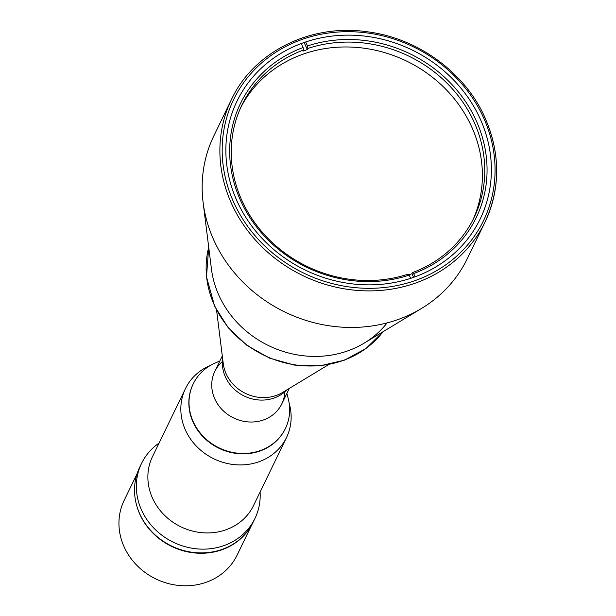 <?xml version="1.0" encoding="UTF-8"?>
<svg xmlns="http://www.w3.org/2000/svg" width="616" height="616" viewBox="0 0 616 616"><rect width="100%" height="100%" fill="white"/><g stroke="black" fill="none" stroke-linecap="round" stroke-linejoin="round"><path stroke-width="0.92" d="M289.297 388.419L281.812 403.865A37.222 33.703 -154.1 0 1 248.525 421.937A37.222 33.703 -154.1 0 1 214.992 399.33A37.222 33.703 -154.1 0 1 214.815 371.394L222.299 355.948M307.938 48.433L307.5 45.969A130.969 118.588 -154.1 0 1 475.614 119.365A130.969 118.588 -154.1 0 1 413.629 273.573L412.466 272.611A128.998 116.801 25.9 0 0 474.081 217.556A128.998 116.801 25.9 0 0 473.488 120.736A128.998 116.801 25.9 0 0 307.938 48.433L307.392 49.565A128.998 116.801 25.9 0 0 302.98 51.113L303.526 49.981A128.998 116.801 25.9 0 0 241.911 105.043A128.998 116.801 25.9 0 0 242.511 201.855A128.998 116.801 25.9 0 0 408.062 274.159L409.224 275.121A130.969 118.588 -154.1 0 1 241.11 201.725A130.969 118.588 -154.1 0 1 303.095 47.517L303.526 49.981M240.756 107.5A128.998 116.801 -154.1 0 1 356.371 47.386A128.998 116.801 -154.1 0 1 471.117 125.626A128.998 116.801 -154.1 0 1 472.865 219.981M408.878 274.828A128.998 116.801 25.9 0 0 411.919 273.743L412.466 272.611M411.919 273.743L413.598 277.339M409.224 275.121L410.718 278.317M301.239 43.544L303.095 47.517M304.096 42.512L307.392 49.565M305.644 41.98L307.5 45.969M413.629 273.573L415.13 276.784M387.094 322.9A98.475 89.166 -154.1 0 1 298.806 355.139A98.475 89.166 -154.1 0 1 219.381 296.381A98.475 89.166 -154.1 0 1 211.442 269.038L203.118 202.487A140.818 127.504 -154.1 0 1 213.829 135.897L231.539 99.345A140.818 127.504 -154.1 0 0 232.194 205.028A140.818 127.504 -154.1 0 0 359.059 290.56A140.818 127.504 -154.1 0 0 484.985 222.168C500.746 187.919 500.538 152.614 484.353 116.27C464.141 71.818 417.371 38.046 367.406 31.793C310.772 23.439 253.73 51.744 231.539 99.345M237.668 202.479A135.104 122.33 -154.1 0 1 237.045 101.086A135.104 122.33 -154.1 0 1 357.858 35.466A135.104 122.33 -154.1 0 1 479.579 117.525A135.104 122.33 -154.1 0 1 480.203 218.926A135.104 122.33 -154.1 0 1 359.39 284.538A135.104 122.33 -154.1 0 1 237.668 202.479M484.33 116.478A140.818 127.504 -154.1 0 1 484.985 222.168L467.267 258.72A140.818 127.504 -154.1 0 1 421.637 308.385A140.818 127.504 -154.1 0 1 214.476 241.58A140.818 127.504 -154.1 0 1 203.118 202.487M421.637 308.385L364.249 343.089A98.475 89.166 -154.1 0 1 219.381 296.381M286.863 393.439L288.103 398.113A51.205 46.362 -154.1 0 1 285.416 428.49A51.205 46.362 -154.1 0 1 260.083 450.658A51.205 46.362 -154.1 0 1 203.958 437.121A51.205 46.362 -154.1 0 1 193.255 383.83A51.205 46.362 -154.1 0 1 215.431 362.893L219.866 360.968M285.324 428.674A51.205 46.362 -154.1 0 1 285.231 428.867A51.205 46.362 -154.1 0 1 259.906 451.035A51.205 46.362 -154.1 0 1 203.773 437.499A51.205 46.362 -154.1 0 1 193.07 384.207A51.205 46.362 -154.1 0 1 193.162 384.014A51.205 46.362 25.9 0 0 193.309 422.638A51.205 46.362 25.9 0 0 239.555 453.746A51.205 46.362 25.9 0 0 285.324 428.674M284.854 391.799A37.222 33.703 -154.1 0 1 263.394 419.981A37.222 33.703 -154.1 0 1 218.249 404.966A37.222 33.703 -154.1 0 1 222.399 361.53M210.903 365.149L209.786 365.635A56.133 50.82 25.9 0 0 185.478 388.58A56.133 50.82 25.9 0 0 185.739 430.707A56.133 50.82 25.9 0 0 236.305 464.795A56.133 50.82 25.9 0 0 286.502 437.537A56.133 50.82 25.9 0 0 289.451 404.242L289.135 403.057M185.478 388.58L152.514 456.595A56.133 50.82 25.9 0 0 152.776 498.721A56.133 50.82 25.9 0 0 203.349 532.809A56.133 50.82 25.9 0 0 253.538 505.551L286.502 437.537M159.074 443.066A63.024 57.065 25.9 0 0 141.549 463.417A63.024 57.065 25.9 0 0 141.842 510.718A63.024 57.065 25.9 0 0 198.621 548.995A63.024 57.065 25.9 0 0 254.978 518.387A63.024 57.065 25.9 0 0 260.091 492.03M141.549 463.417L139.732 467.174A63.024 57.065 25.9 0 0 140.024 514.476A63.024 57.065 25.9 0 0 196.804 552.752A63.024 57.065 25.9 0 0 253.161 522.145L254.978 518.387M137.129 473.612L124.132 500.431A62.755 56.818 25.9 0 0 137.252 565.742A62.755 56.818 25.9 0 0 206.037 582.336A62.755 56.818 25.9 0 0 237.083 555.162L251.936 524.509M137.322 507.646A62.755 56.818 25.9 0 0 221.799 549.811A62.755 56.818 25.9 0 0 249.957 527.804M216.586 310.225L223.261 363.625A38.292 34.665 25.9 0 0 226.349 374.259A38.292 34.665 25.9 0 0 282.675 392.423L328.728 364.572M286.887 389.874A37.222 33.703 -154.1 0 1 225.618 377.4A37.222 33.703 -154.1 0 1 222.653 358.743M208.716 247.247A98.475 89.166 25.9 0 0 214.738 305.96A98.475 89.166 25.9 0 0 294.679 364.803A98.475 89.166 25.9 0 0 383.029 331.724M482.929 116.347A138.846 125.718 -154.1 0 1 414.891 280.665A138.846 125.718 -154.1 0 1 234.319 203.657A138.846 125.718 -154.1 0 1 302.356 39.339A138.846 125.718 -154.1 0 1 482.929 116.347M383.067 331.708L365.989 348.51L344.506 360.144L320.135 365.812L294.587 365.126L269.631 358.166L246.993 345.414L228.243 327.743L214.691 306.383L206.499 276.923L208.709 247.216"/></g></svg>
